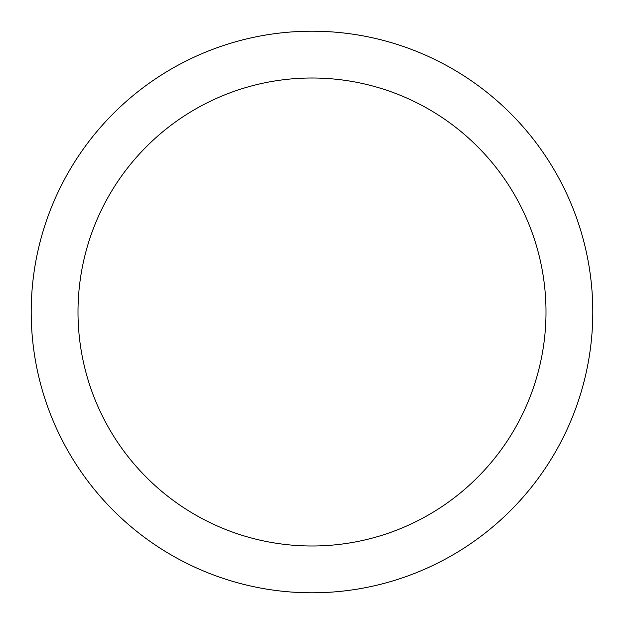 <?xml version="1.0" encoding="UTF-8"?>
<svg xmlns="http://www.w3.org/2000/svg" width="624" height="624" viewBox="0 0 624 624"><rect width="100%" height="100%" fill="white"/><g stroke="black" fill="none" stroke-linecap="round" stroke-linejoin="round"><path stroke-width="0.94" d="M312 31.2A280.8 280.8 0 0 1 592.8 312A280.8 280.8 0 0 1 312 592.8A280.8 280.8 0 0 1 31.2 312A280.8 280.8 0 0 1 312 31.2M312 78A234 234 0 0 1 546 312A234 234 0 0 1 312 546A234 234 0 0 1 78 312A234 234 0 0 1 312 78"/></g></svg>
